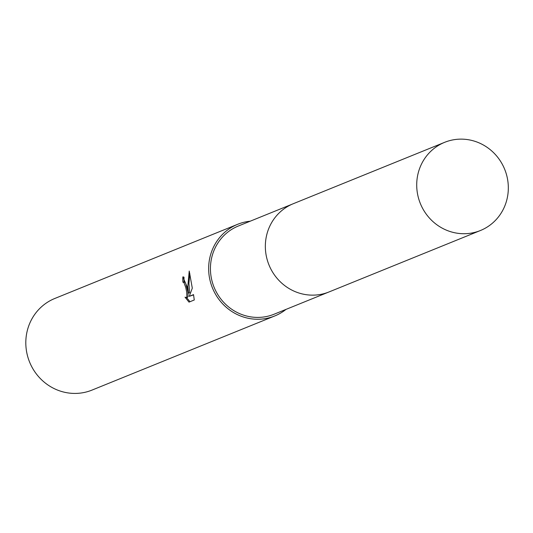 <?xml version="1.0" encoding="UTF-8"?>
<svg xmlns="http://www.w3.org/2000/svg" width="533" height="533" viewBox="0 0 533 533"><rect width="100%" height="100%" fill="white"/><g stroke="black" fill="none" stroke-linecap="round" stroke-linejoin="round"><path stroke-width="0.8" d="M292.311 204.126L238.351 226.012A47.59 45.505 67.9 0 0 211.241 277.513A47.59 45.505 67.9 0 0 274.129 314.21L328.088 292.317M187.163 286.861L188.475 293.063L187.796 286.601L189.228 271.037L192.3 288.16L189.248 296.355L193.532 294.616L194.272 299.979L188.995 302.124L185.031 297.167L186.137 297.621L186.883 296.674L186.703 292.104L185.744 287.434L183.925 282.603L182.899 282.164A49.442 47.284 -112.1 0 1 182.852 276.92L187.163 286.861M250.237 221.195A49.442 47.284 67.9 0 0 237.658 224.3L54.812 298.473A49.442 47.284 67.9 0 0 26.65 351.98A49.442 47.284 67.9 0 0 91.989 390.103L274.828 315.929A49.442 47.284 67.9 0 0 286.014 309.387M237.658 224.3A49.442 47.284 67.9 0 0 209.489 277.806A49.442 47.284 67.9 0 0 274.828 315.929M184.032 277.193A48.203 46.098 67.9 0 0 184.078 281.95L185.104 282.41L185.79 283.663L187.882 291.917L188.076 296.475L187.476 297.381L186.137 297.621M184.078 281.97L183.199 282.117M186.563 297.547L189.988 301.718M183.339 276.84L182.852 276.92M189.841 273.775L188.915 283.403L189.655 292.87L188.475 293.063M193.579 294.882L189.248 296.355M453.943 139.713A47.59 45.505 67.9 0 0 444.635 142.331A47.59 45.505 67.9 0 0 418.685 198.749A47.59 45.505 67.9 0 0 471.092 233.141A47.59 45.505 67.9 0 0 480.413 230.523A47.59 45.505 67.9 0 0 506.35 174.098A47.59 45.505 67.9 0 0 453.943 139.713M444.635 142.331L293.27 203.719A47.597 45.518 67.9 0 0 267.319 260.157A47.597 45.518 67.9 0 0 319.733 294.562A47.597 45.518 67.9 0 0 329.061 291.937L480.413 230.523M183.052 282.117L184.231 281.924"/></g></svg>
